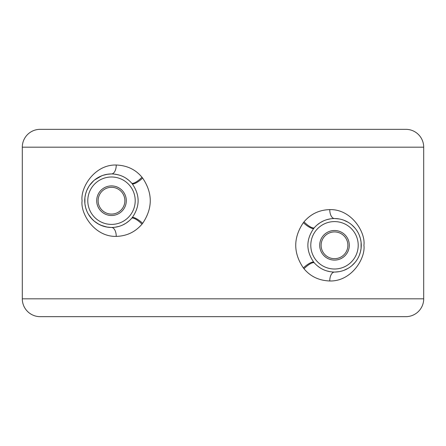 <?xml version="1.0" encoding="UTF-8"?>
<svg xmlns="http://www.w3.org/2000/svg" width="446" height="446" viewBox="0 0 446 446"><rect width="100%" height="100%" fill="white"/><g stroke="black" fill="none" stroke-linecap="round" stroke-linejoin="round"><path stroke-width="0.67" d="M405.86 129.34L40.14 129.34L405.86 129.34A17.84 17.84 0 0 1 423.7 147.18L423.7 298.82L22.3 298.82L22.3 147.18L423.7 147.18M40.14 129.34A17.84 17.84 0 0 0 22.3 147.18M116.244 165.02C94.502 164.373 80.269 187.777 82.081 200.706C80.263 213.64 94.541 237.043 116.244 236.38C126.692 236.101 135.272 232.031 141.979 224.165L142.642 223.34C152.8 208.232 152.8 193.135 142.642 178.06L141.979 177.235C135.567 169.497 126.987 165.427 116.244 165.02A8.92 4.744 -90 0 1 111.511 173.94A26.76 26.76 0 0 0 84.74 200.7A26.76 26.76 0 0 0 131.659 218.3L132.178 217.681C140.1 206.347 140.1 195.025 132.178 183.719A26.76 26.76 0 0 0 131.659 183.1C126.257 177.14 119.539 174.091 111.5 173.94M329.756 280.98C351.498 281.627 365.731 258.223 363.919 245.294C365.737 232.36 351.454 208.957 329.756 209.62C319.308 209.899 310.728 213.969 304.021 221.835L303.358 222.66C293.2 237.768 293.2 252.865 303.358 267.94L304.021 268.765C310.433 276.503 319.013 280.573 329.756 280.98A8.92 4.744 90 0 1 334.489 272.06A26.76 26.76 0 0 0 361.26 245.3A26.76 26.76 0 0 0 314.341 227.7L313.822 228.319C305.9 239.653 305.9 250.975 313.822 262.281A26.76 26.76 0 0 0 314.341 262.9C319.743 268.86 326.461 271.909 334.5 272.06M330.586 218.83L326.89 219.644M323.317 220.987L320.373 222.576M320.005 222.805L317.011 225.046M304.021 221.835A8.92 2.486 -138.9 0 0 314.341 227.7M334.946 272.054L339.172 271.647M343.738 270.415L348.019 268.392M351.855 265.665L355.038 262.449M356.415 260.654L357.508 258.959M359.286 255.385L360.379 252.113M360.435 251.901L361.059 248.556M361.087 248.316L361.093 242.312M361.059 242.039L360.429 238.694M360.346 238.37L359.281 235.204M357.502 231.63L356.471 230.025M355.033 228.135L351.844 224.923M348.008 222.197L343.727 220.179M339.166 218.953L334.94 218.546M316.944 265.498L319.91 267.734M323.183 269.551L324.565 270.148M326.678 270.889L330.402 271.742M304.021 268.765A8.92 2.486 138.9 0 1 314.341 262.9M303.358 222.66A8.92 2.358 -141.1 0 0 313.822 228.319M303.358 267.94A8.92 2.358 141.1 0 1 313.822 262.281M111.5 187.32A13.38 13.38 0 0 0 98.12 200.7A13.38 13.38 0 0 0 111.5 214.08A13.38 13.38 0 0 0 124.88 200.7A13.38 13.38 0 0 0 111.5 187.32M334.5 231.92A13.38 13.38 0 0 0 321.12 245.3A13.38 13.38 0 0 0 334.5 258.68A13.38 13.38 0 0 0 347.88 245.3A13.38 13.38 0 0 0 334.5 231.92M141.979 224.165A8.92 2.486 41.1 0 0 131.659 218.3M142.642 223.34A8.92 2.358 38.9 0 0 132.178 217.681M115.414 227.17L119.11 226.356M122.683 225.013L125.588 223.452M125.995 223.195L128.989 220.954M111.054 173.946L106.828 174.353M102.262 175.585L97.981 177.608M94.145 180.335L90.956 183.551M89.596 185.324L88.492 187.041M86.714 190.615L85.621 193.887M85.565 194.099L84.941 197.444M84.913 197.684L84.907 203.688M84.941 203.961L85.571 207.306M85.654 207.63L86.719 210.796M88.498 214.37L89.523 215.97M90.967 217.86L94.156 221.077M97.992 223.803L102.273 225.821M106.834 227.047L111.06 227.454M129.056 180.502L126.09 178.266M122.806 176.443L121.44 175.852M119.322 175.111L115.598 174.258M141.979 177.235A8.92 2.486 -41.1 0 1 131.659 183.1L130.41 181.767M142.642 178.06A8.92 2.358 -38.9 0 1 132.178 183.719M22.3 298.82A17.84 17.84 0 0 0 40.14 316.66L405.86 316.66A17.84 17.84 0 0 0 423.7 298.82M329.756 209.62A8.92 4.744 -90 0 0 334.489 218.54M334.5 221.59A23.71 23.71 0 0 0 310.79 245.3A23.71 23.71 0 0 0 334.5 269.01A23.71 23.71 0 0 0 358.21 245.3A23.71 23.71 0 0 0 334.5 221.59M334.5 260.096A14.796 14.796 0 0 0 349.296 245.3A14.796 14.796 0 0 0 334.5 230.504A14.796 14.796 0 0 0 319.704 245.3A14.796 14.796 0 0 0 334.5 260.096M111.5 215.496A14.796 14.796 0 0 0 126.296 200.7A14.796 14.796 0 0 0 111.5 185.904A14.796 14.796 0 0 0 96.704 200.7A14.796 14.796 0 0 0 111.5 215.496M111.5 224.41A23.71 23.71 0 0 0 135.21 200.7A23.71 23.71 0 0 0 111.5 176.99A23.71 23.71 0 0 0 87.79 200.7A23.71 23.71 0 0 0 111.5 224.41M116.244 236.38A8.92 4.744 90 0 0 111.511 227.46M107.804 174.196L103.032 175.317M101.744 175.78L94.48 180.05M93.682 180.736L89.451 185.536M88.648 186.779L86.836 190.325M86.067 192.377L85.348 195.041M84.812 198.726L84.74 200.839M85.643 207.596L85.816 208.21M86.892 211.22L87.121 211.733M88.475 214.336L92.093 219.12M94.251 221.16L98.795 224.254M100.835 225.241L107.085 227.092M127.651 179.359L125.856 178.116M122.739 176.415L120.676 175.562M118.223 174.799L114.02 174.057"/></g></svg>
